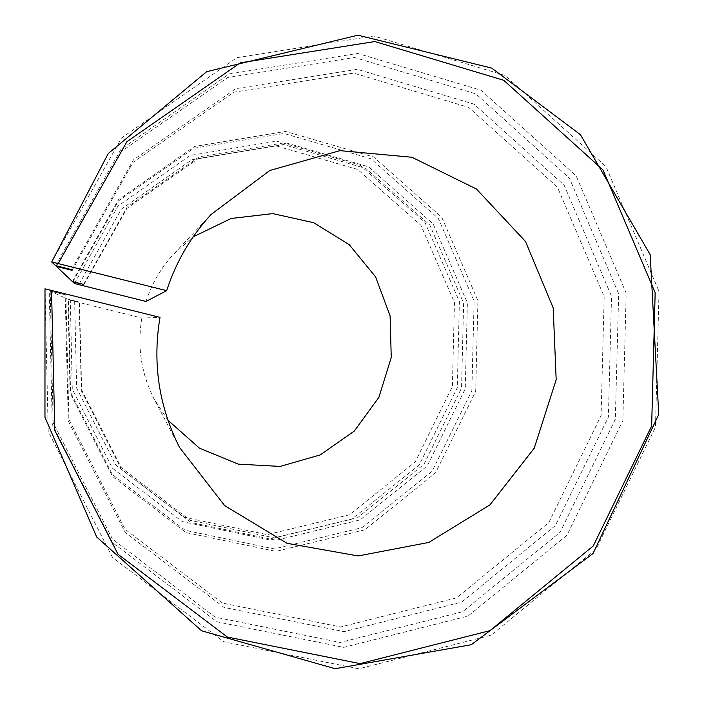 <?xml version="1.0" encoding="UTF-8"?>
<svg xmlns="http://www.w3.org/2000/svg" width="704" height="704" viewBox="0 0 704 704"><rect width="100%" height="100%" fill="white"/><g stroke="black" fill="none" stroke-linecap="round" stroke-linejoin="round"><path stroke-width="0.53" stroke-dasharray="3.52 2.64" d="M51.718 261.985L121.466 138.028L236.87 57.684L373.78 36.001L504.97 75.407L605.959 166.584L659.041 291.491L655.477 427.099L596.094 549.094L491.075 635.237L358.838 668.8L223.81 641.766L112.517 557.489L48.206 431.438L45.003 288.834L49.236 290.743L65.164 294.703L50.204 291.174L67.989 299.209L79.165 301.99L68.473 299.429L70.303 300.256L141.856 318.041L160.002 317.372M72.917 281.688L118.395 200.966L193.855 148.227L283.95 133.47L370.938 158.778L438.398 218.53L474.109 301.004L471.838 390.755L432.089 471.293L361.962 527.657L274.164 548.909L185.17 530.288L112.358 474.584L70.523 392.198L68.473 299.429M83.873 284.724L126.914 208.428L198.282 158.558L283.51 144.549L365.851 168.441L429.766 224.963L463.637 303.037L461.542 388.045L423.94 464.341L357.553 517.739L274.463 537.9L190.247 520.335L121.326 467.711L81.646 389.884L79.517 302.174M83.565 284.346L127.081 207.214L199.223 156.807L285.358 142.666L368.57 166.83L433.154 223.96L467.377 302.87L465.256 388.784L427.258 465.89L360.184 519.869L276.214 540.25L191.092 522.518L121.422 469.33L81.312 390.658L79.165 301.99M72.406 281.556L118.281 199.874L194.515 146.467L285.578 131.446L373.534 156.957L441.769 217.307L477.919 300.652L475.684 391.38L435.565 472.815L364.716 529.839L275.994 551.382L186.023 532.602L112.385 476.309L70.074 393.026L67.989 299.209M56.558 265.848L121.114 151.598L227.788 77.51L354.411 57.482L475.878 93.878L569.466 178.218L618.684 293.85L615.296 419.399L560.094 532.25L462.616 611.75L340.085 642.462L215.186 617.144L112.438 539.106L53.134 422.717L50.204 291.174M145.983 301.453C151.782 283.659 160.987 267.881 173.589 254.126L193.116 236.905M167.904 420.191L154.053 398.913C141.152 373.34 137.086 346.386 141.856 318.041M55.519 265.584L120.877 149.389L229.108 73.955L357.658 53.442L481.026 90.262L576.118 175.806L626.182 293.154L622.864 420.622L566.949 535.242L468.081 616.062L343.719 647.372L216.885 621.782L112.49 542.59L52.228 424.371L49.236 290.743M71.447 269.579L133.399 159.896L235.761 88.695L357.333 69.335L474.065 104.166L564.106 185.126L611.53 296.261L608.388 417.006L555.403 525.562L461.754 602.061L344.036 631.655L224.074 607.438L125.338 532.611L68.253 420.957L65.164 294.703M72.072 270.345L133.074 162.334L233.878 92.198L353.646 73.102L468.662 107.378L557.418 187.114L604.182 296.595L601.093 415.571L548.865 522.518L456.562 597.854L340.56 626.974L222.376 603.073L125.136 529.346L68.93 419.399L65.886 295.082M74.642 301.356L76.63 388.071L115.79 465.08L183.929 517.185L267.23 534.644L349.466 514.774L415.166 462L452.39 386.549L454.45 302.474L420.886 225.271L357.597 169.418L276.1 145.86L191.805 159.79L121.273 209.185L78.804 284.68M74.483 283.527L117.955 206.096L190.238 155.426L276.646 141.117L360.158 165.255L425.005 222.49L459.386 301.585L457.283 387.719L419.153 465.018L351.842 519.094L267.582 539.458L182.195 521.567L112.376 468.134L72.274 389.162L70.303 300.256M211.006 214.544L173.589 254.126M179.573 447.489L154.053 398.913"/><path stroke-width="1.06" d="M166.654 290.655C175.991 261.994 190.775 236.623 211.006 214.544L269.843 170.474L339.926 150.638L411.902 157.256L476.45 189.015L525.518 241.481L553.177 307.824L556.178 379.694L534.23 448.202L489.984 504.847L428.762 542.441L358.098 555.958L286.942 543.268L224.62 505.569L179.573 447.489C158.858 406.419 152.337 363.044 160.002 317.372L44.994 288.825L44.959 417.261L96.694 536.994L201.599 630.793L335.139 668.694L471.293 644.714L593.023 553.529L658.742 414.418L650.197 254.69L580.457 134.719L491.77 68.112L357.94 35.2L206.703 71.667L108.214 153.56L51.709 261.967L166.654 290.655L145.983 301.453L74.483 283.527L72.838 281.97L83.565 284.346L72.406 281.556L56.39 266.411L72.072 270.345L71.447 269.579L55.519 265.584L51.718 261.985M56.39 266.411L56.558 265.848M193.116 236.905L231.062 218.486L272.782 213.611L313.632 222.693L349.158 244.596L375.575 276.839L390.104 315.885L391.248 357.526L378.902 397.311L354.376 430.989L320.241 454.916L280.113 466.418L238.33 464.138L199.47 448.184L167.904 420.191M58.274 263.446L126.878 141.724L240.284 62.832L374.801 41.554L503.721 80.282L602.976 169.91L655.16 292.697L651.649 426.026L593.27 545.952L490.028 630.634L360.061 663.617L227.374 637.05L118.026 554.277L54.798 430.478L51.542 290.391"/></g></svg>

